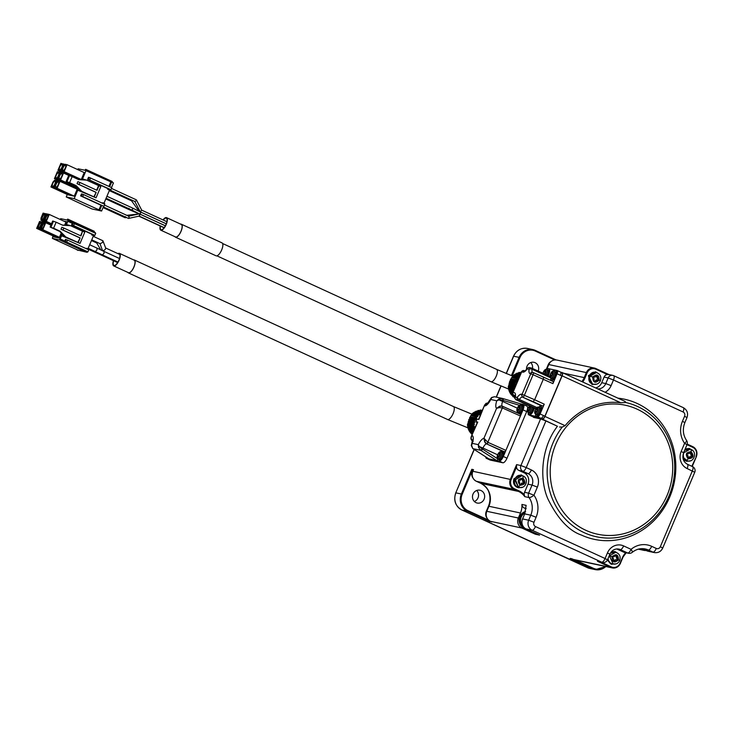 <?xml version="1.0" encoding="UTF-8"?>
<svg xmlns="http://www.w3.org/2000/svg" width="733" height="733" viewBox="0 0 733 733"><rect width="100%" height="100%" fill="white"/><g stroke="black" fill="none" stroke-linecap="round" stroke-linejoin="round"><path stroke-width="1.1" d="M642.126 548.641A17.51 16.199 -77.9 0 1 642.255 548.696L648.348 549.997A4.38 1.622 -65.3 0 0 651.674 546.323L656.282 548.449A3.28 3.033 102.1 0 0 660.332 546.708L662.733 548.064L694.747 472.29L687.169 468.561A13.13 12.149 -77.9 0 1 681.186 451.409L684.604 443.318A4.38 1.264 -35.4 0 0 686.546 440.441C682.973 435.008 682.405 429.08 684.86 422.629L682.45 421.273A21.88 20.249 102.1 0 0 684.604 443.318L687.013 444.674A4.38 4.38 0 0 0 686.546 440.441M617.974 398.166A71.669 66.309 -77.9 0 1 673.215 486.886A71.669 66.309 -77.9 0 1 581.471 535.081C568.89 530.784 557.685 518.698 547.844 498.806C539.14 478.786 541.229 447.414 557.437 426.249L542.475 419.175L533.386 417.233A3.28 1.219 114.7 0 1 533.285 417.205A3.28 1.219 114.7 0 1 532.918 416.555M491.641 521.905L490.276 521.282A7.66 7.083 -77.9 0 1 486.804 511.286L488.92 506.265A17.51 16.199 102.1 0 0 480.949 483.395L518.506 491.422L513.888 489.296L514.383 488.746A7 6.478 -77.9 0 1 511.194 479.602L516.499 467.049A4.38 4.05 102.1 0 0 518.836 470.394L522.895 471.255A4.38 4.05 -77.9 0 1 520.897 465.537L526.212 467.581L545.911 420.953L557.437 426.249M563.668 373.225L584.21 377.605L586.336 372.584L587.133 372.895A7 6.478 -77.9 0 1 595.755 369.175L607.29 374.471A4.38 4.05 102.1 0 0 604.102 377.083L608.161 377.953A4.38 4.05 -77.9 0 1 613.548 375.626A4.38 1.622 114.7 0 1 613.677 375.672L613.677 375.672A4.38 1.622 114.7 0 1 613.475 379.996L683.074 411.964A4.38 1.622 -65.3 0 0 683.284 407.64A4.38 1.622 -65.3 0 0 683.156 407.594M560.754 372.245L562.174 372.547A3.28 1.219 -65.3 0 1 562.275 372.584L622.775 400.383C624.928 401.244 625.918 401.959 625.725 402.518A68.7 63.56 -77.9 0 1 671.226 489.901A68.7 63.56 -77.9 0 1 584.274 532.708A68.7 63.56 -77.9 0 1 552.966 442.989A68.7 63.56 -77.9 0 1 562.229 427.055L559.517 427.009M607.29 374.471L609.242 374.71M545.911 420.953L540.597 418.909L533.936 417.489A3.28 1.219 114.7 0 1 533.844 417.462A3.28 1.219 114.7 0 1 533.752 417.407M524.571 492.292L527.989 484.192A8.75 8.1 102.1 0 0 524.003 472.767L528.062 473.628L522.895 471.255A4.38 1.622 -65.3 0 0 526.212 467.581L531.388 469.963A13.13 12.149 -77.9 0 1 537.371 487.106L533.954 495.196A4.38 1.264 144.6 0 1 529.061 497.57A4.38 4.05 -77.9 0 1 528.63 493.153L524.571 492.292A4.38 4.05 102.1 0 0 524.242 494.729A18.16 16.804 102.1 0 0 519.001 490.863L514.383 488.746M533.395 532.295A4.38 4.05 102.1 0 0 535.319 534.21L521.841 528.026A7.66 7.083 -77.9 0 1 518.35 518.02L520.476 512.999A17.51 16.199 102.1 0 0 521.923 504.451L526.138 505.349L524.691 513.897L530.784 515.198A17.51 16.199 102.1 0 0 529.061 497.57L524.764 496.644L524.242 494.729M521.923 504.451A4.38 4.05 102.1 0 0 524.278 508.024L526.047 508.839M516.499 467.049L516.6 464.621L520.897 465.537L540.597 418.909M522.574 518.927L528.667 520.219L530.784 515.198L536.098 517.241L533.981 522.263A3.28 3.033 102.1 0 0 535.475 526.551A4.38 1.622 114.7 0 1 532.149 530.225L526.065 528.924A7.66 7.083 -77.9 0 1 522.574 518.927L524.691 513.897M526.065 528.924L539.543 535.117L535.319 534.21M571.951 558.793L573.371 559.444A7.66 7.083 -77.9 0 0 574.745 559.902L612.302 567.919C615.958 568.423 618.661 566.911 620.411 563.402L620.365 563.402A7.66 7.083 -77.9 0 1 612.302 567.919A7.66 7.083 -77.9 0 1 610.928 567.47L597.45 561.276L602.535 562.458A4.38 4.05 -77.9 0 1 601.756 562.193A4.38 1.622 -65.3 0 0 605.073 558.519L535.475 526.551M602.535 562.458A4.38 4.38 0 0 0 607.483 559.875L605.073 558.519L607.455 552.893A13.13 12.149 -77.9 0 1 623.627 545.92L631.058 549.338A4.38 1.072 50.3 0 1 632.231 552.361C636.235 549.182 640.56 548.046 645.214 548.962A17.51 16.199 102.1 0 1 648.348 549.997L652.966 552.123A4.38 1.622 -65.3 0 0 656.282 548.449M642.255 548.696L646.873 550.822L652.966 552.123A7.66 7.083 -77.9 0 0 654.34 552.572L648.247 551.271A7.66 7.083 -77.9 0 1 646.873 550.822M623.682 552.141A4.38 4.05 102.1 0 0 624.461 552.407L628.52 553.268A4.38 4.05 -77.9 0 1 627.741 553.012L623.682 552.141L616.719 548.944M595.599 387.894A8.75 8.1 102.1 0 0 601.72 382.708L605.779 383.579L608.161 377.953L613.475 379.996L611.102 385.622A13.13 12.149 -77.9 0 1 605.101 392.256M601.72 382.708L604.102 377.083M542.475 419.175A3.28 1.219 -65.3 0 0 544.967 416.426L562.119 375.827A3.28 1.219 -65.3 0 0 562.275 372.584M562.22 427.055L565.097 425.671A67.61 62.552 -77.9 0 1 620.805 402.784L625.725 402.518M524.003 472.767L518.836 470.394M536.098 517.241A21.88 20.249 102.1 0 0 533.954 495.196L528.63 493.153L532.048 485.063L527.989 484.192M651.674 546.323A21.88 20.249 102.1 0 0 631.058 549.338A4.38 1.622 114.7 0 1 627.741 553.012L620.301 549.594L617.159 548.925M692.41 466.564A4.38 1.622 114.7 0 1 692.538 466.609L692.538 466.609A4.38 1.622 114.7 0 1 692.337 470.934L660.332 546.708M646.13 550.474A7.66 7.083 -77.9 0 1 644.023 550.373A7.66 7.083 -77.9 0 1 642.649 549.915L640.175 548.779M570.521 558.473L571.896 558.766M491.706 521.942L489.919 521.108M474.343 501.491A6.56 6.075 102.1 0 0 476.697 490.469M532.497 368.452A6.56 6.075 102.1 0 0 530.729 362.56M526.798 406.109A5.47 2.034 114.7 0 1 526.954 406.155A5.47 2.034 114.7 0 1 526.706 411.561L507.007 458.189A5.47 2.034 114.7 0 1 502.856 462.78L490.267 460.095A5.47 2.034 114.7 0 1 490.102 460.04A5.47 2.034 114.7 0 1 489.956 459.957M551.079 361.442A6.56 6.075 102.1 0 0 548.238 364.677L546.232 369.423M538.214 371.081A6.56 6.075 102.1 0 0 535.145 362.698A6.56 6.075 102.1 0 0 533.972 362.304A6.56 6.075 102.1 0 0 526.523 369.487M490.065 521.603L467.352 511.176L461.909 510.012A13.13 12.149 -77.9 0 1 455.926 492.86L461.369 494.024L471.814 469.303L472.803 470.421A6.56 6.075 102.1 0 0 473.023 478.099M486.978 518.112A6.56 6.075 -77.9 0 1 486.263 511.396L488.389 506.375A18.6 17.207 102.1 0 0 487.436 489.012M481.114 490.597A6.56 6.075 102.1 0 0 479.941 490.212A6.56 6.075 102.1 0 0 472.629 495.361A6.56 6.075 102.1 0 0 477.201 503.049A6.56 6.075 102.1 0 0 484.339 498.55A6.56 6.075 102.1 0 0 481.114 490.597M473.326 470.119L472.84 471.273L511.194 479.602M683.303 459.554L686.491 461.277M689.231 448.449L685.227 448.908M521.099 474.892L513.989 478.722C512.77 482.534 513.769 485.393 516.985 487.298L518.359 487.729M607.419 560.03L610.699 563.943L612.082 564.373M614.822 551.537L611.432 551.729M525.213 528.456A8.75 8.1 -77.9 0 1 519.853 516.554A8.75 8.1 -77.9 0 1 525.524 511.478M690.568 460.782L686.693 461.323L683.11 458.895M685.043 449.329L689.432 448.486L692.749 450.566M684.64 450.282L690.129 449.192L691.21 449.549L691.173 451.739C694.353 455.999 693.354 458.336 688.195 458.766C685.025 454.515 686.015 452.169 691.173 451.739M687.618 460.965C694.096 462.679 697.459 452.032 691.274 449.576L690.129 449.192L683.797 452.747C682.68 456.247 683.596 458.867 686.537 460.608L687.618 460.965L682.844 457.236M525.149 528.42A8.75 8.1 -77.9 0 1 520.256 516.637A8.75 8.1 -77.9 0 1 525.469 511.698M691.063 456.769L689.194 458.327L687.838 457.704L688.232 456.787L687.682 455.211L686.839 454.827L687.462 453.351L688.305 453.736L689.79 453.104L690.174 452.179L691.531 452.802L691.686 455.294L692.538 455.679L691.915 457.154L690.037 456.522L688.379 458.152M686.647 453.177L687.71 453.635M522.803 525.79A7.66 7.083 -77.9 0 1 525.039 513.018M616.16 563.869L611.102 564.025L607.666 559.444M611.084 552.16L615.024 551.582L618.34 553.662M522.446 487.234L518.561 487.775L514.392 478.814L521.31 474.938L524.626 477.018M689.368 452.004L690.715 452.627L690.88 455.12L692.538 455.679M691.723 455.505L691.1 456.98M690.715 452.627L691.531 452.802M613.209 564.062C616.169 564.456 618.34 563.265 619.715 560.507C620.869 556.429 619.541 553.69 615.72 552.288L609.389 555.843L613.209 564.062L612.394 563.888C609.801 563.155 608.363 561.359 608.069 558.491M610.332 553.287L614.905 552.114L616.801 552.645M519.486 487.418L518.68 487.243C511.579 486.107 514.245 473.61 521.19 475.47L523.142 476.019C529.327 478.484 525.973 489.131 519.486 487.418L518.414 487.06L515.455 479.776L522.006 475.644L523.142 476.019M616.655 559.856L615.17 560.498L614.785 561.423L613.429 560.8L613.823 559.875L613.274 558.308L612.422 557.914L613.045 556.439L613.897 556.833L615.766 555.275L617.122 555.889L617.278 558.39L618.13 558.775L617.507 560.25L615.628 559.618L613.97 561.249M612.238 556.274L613.521 556.75M518.524 479.629L520.173 480.188L522.052 478.631L523.408 479.254L523.014 480.17L523.564 481.746L524.407 482.131L523.783 483.606L522.941 483.221L521.456 483.853L521.071 484.779L519.715 484.156L519.56 481.663L518.707 481.269L519.33 479.803L520.412 480.262M522.941 483.221L521.914 482.974L520.256 484.605M614.95 555.101L617.122 555.889M616.306 555.724L616.471 558.216L618.13 558.775M617.314 558.601L616.691 560.076M521.236 478.457L523.408 479.254M522.592 479.08L522.748 481.572L524.407 482.131M523.6 481.957L522.977 483.432M595.508 371.805L588.397 375.635L592.768 384.633M533.459 416.775A3.06 1.136 -65.3 0 0 533.542 416.82A3.06 1.136 -65.3 0 0 533.633 416.848L542.567 418.763A3.06 1.136 -65.3 0 0 544.894 416.188L561.872 375.992A3.06 1.136 -65.3 0 0 562.019 372.969A3.06 1.136 -65.3 0 0 561.927 372.932L560.855 372.437M596.854 384.138L591.797 384.294L588.572 376.35L595.718 371.842L599.035 373.931M543.602 377.156L552.948 381.453A2.19 0.815 114.7 0 1 553.012 381.472A2.19 0.815 114.7 0 1 552.911 383.634L557.071 373.784A3.28 1.219 -65.3 0 0 557.227 370.541A3.28 1.219 -65.3 0 0 557.126 370.513L548.192 368.607A3.28 1.219 -65.3 0 0 547.01 369.249M552.911 383.634L533.074 374.7A2.19 0.467 -66.1 0 0 533.468 372.666L543.547 377.129L543.309 379.227L534.641 399.751L544.243 404.158L540.093 413.98A3.28 1.219 114.7 0 1 537.601 416.738L528.667 414.832A3.28 1.219 114.7 0 1 528.575 414.796A3.28 1.219 114.7 0 1 528.236 413.174M592.007 383.79C585.951 381.435 589.35 370.651 595.599 372.382L596.415 372.547L590.083 376.102C588.966 379.602 589.873 382.223 592.823 383.964L592.007 383.79M557.309 370.596L560.452 372.034A3.28 1.219 114.7 0 1 560.543 372.071A3.28 1.219 114.7 0 1 560.397 375.314L561.872 375.992M540.093 413.98L543.419 415.51A3.28 1.219 114.7 0 1 540.927 418.268L531.993 416.353A3.28 1.219 114.7 0 1 531.892 416.326A3.28 1.219 114.7 0 1 531.81 416.271M550.822 378.521A6.35 2.355 -65.3 0 0 551.014 380.555M554.02 371.072A5.25 1.952 114.7 0 1 555.678 370.284A5.25 1.952 114.7 0 1 555.834 370.339A5.25 1.952 114.7 0 1 555.587 375.525A5.25 1.952 114.7 0 1 551.445 379.877L552.004 380.134A5.25 1.952 -65.3 0 0 556.145 375.782A5.25 1.952 -65.3 0 0 556.384 370.586A5.25 1.952 -65.3 0 0 556.228 370.541M548.137 375.644A5.25 1.952 -65.3 0 0 548.834 374.215A5.25 1.952 -65.3 0 0 549.081 369.029A5.25 1.952 -65.3 0 0 548.925 368.983M553.012 381.472L533.468 372.666A2.19 0.467 -66.1 0 0 533.432 372.657A2.19 2.025 -77.9 0 0 533.038 372.529L532.506 372.41A2.19 2.025 102.1 0 0 530.206 373.702L530.738 373.821L522.061 394.345L521.282 394.18L522.317 397.039L533.129 401.657L534.641 399.751L522.061 394.345A2.19 2.025 -77.9 0 0 523.06 397.204A2.19 0.467 113.9 0 0 524.407 395.224L533.074 374.7L530.738 373.821A2.19 2.025 -77.9 0 1 533.038 372.529A2.19 2.19 0 0 1 533.468 372.666M539.112 406.925A6.35 2.355 114.7 0 1 541.146 405.688L542.585 406A2.19 0.815 -65.3 0 0 544.243 404.158M535.044 408.492A2.19 0.815 -65.3 0 0 535.108 408.528A2.19 0.815 -65.3 0 0 535.172 408.547L535.979 408.721M533.716 407.887A5.25 1.952 114.7 0 1 533.001 410.141A5.25 1.952 114.7 0 1 528.86 414.502L529.409 414.75A5.25 1.952 -65.3 0 0 533.551 410.398A5.25 1.952 -65.3 0 0 534.265 408.144M538.737 407.255A5.25 1.952 114.7 0 1 540.395 406.458A5.25 1.952 114.7 0 1 540.551 406.513A5.25 1.952 114.7 0 1 540.303 411.699A5.25 1.952 114.7 0 1 536.162 416.06L536.721 416.317A5.25 1.952 -65.3 0 0 540.862 411.955A5.25 1.952 -65.3 0 0 541.101 406.769A5.25 1.952 -65.3 0 0 540.945 406.714M550.419 377.697L532.076 369.267A2.19 0.815 -65.3 0 0 531.856 368.168A2.19 0.815 -65.3 0 0 531.791 368.14A2.19 2.025 102.1 0 0 529.098 369.304A8.53 3.17 -65.3 0 0 530.206 373.702M551.445 379.877A5.25 1.952 114.7 0 1 550.831 378.026M546.717 369.514A5.25 1.952 114.7 0 1 548.366 368.726A5.25 1.952 114.7 0 1 548.522 368.772A5.25 1.952 114.7 0 1 548.284 373.967A5.25 1.952 114.7 0 1 547.578 375.388M541.146 405.688L522.317 397.039A6.35 2.355 -65.3 0 0 519.321 399.467L537.014 407.594M516.197 399.824A2.19 0.815 -65.3 0 0 516.279 399.879A2.19 0.815 -65.3 0 0 516.344 399.897A2.19 2.025 -77.9 0 1 515.345 397.039A2.19 1.182 -170.2 0 0 515.033 397.524A2.19 2.19 0 0 0 516.279 399.879L535.108 408.528M513.86 395.197A2.19 0.815 -65.3 0 0 513.943 395.243L513.943 395.243A2.19 0.815 -65.3 0 0 514.007 395.27L515.116 395.508M536.116 408.528L518.213 400.3A2.19 0.815 -65.3 0 0 519.321 399.467A2.19 0.898 35 0 1 517.214 397.442A2.19 2.025 102.1 0 0 518.213 400.3L535.172 408.547M528.86 414.502A5.25 1.952 114.7 0 1 528.236 412.642M536.162 416.06A5.25 1.952 114.7 0 1 535.548 414.2M521.282 394.18A8.53 3.17 -65.3 0 0 517.214 397.442L515.345 397.039A8.53 3.17 -65.3 0 0 514.484 392.723L512.834 392.402A2.19 2.19 0 0 0 513.943 395.243L511.506 395.032L509.472 390.991L508.803 386.163L509.554 381.811L511.652 377.596L517.498 378.915L519.367 376.954M523.985 370.586A2.19 2.19 0 0 0 521.511 371.878L522.895 372.144A2.19 2.025 -77.9 0 1 524.993 370.816L523.985 370.586A2.19 2.025 102.1 0 0 521.676 371.888L513.008 392.412A2.19 2.025 102.1 0 0 514.007 395.27L515.152 395.793M532.634 372.437A6.35 2.355 114.7 0 1 532.076 369.267A2.19 1.182 -170.2 0 0 529.098 369.304L527.229 368.901A2.19 0.898 -145 0 1 527.284 368.497A2.19 0.898 -145 0 1 527.586 368.314M554.121 371.118A3.83 1.42 -65.3 0 1 553.937 374.902A3.83 1.42 -65.3 0 1 550.923 378.072L552.041 378.585A3.83 1.42 -65.3 0 0 555.064 375.415A3.83 1.42 -65.3 0 0 555.238 371.631L554.121 371.118C552.948 370.431 551.747 371.384 550.501 373.949A3.097 1.154 114.7 0 1 550.831 373.253L552.7 373.665M547.084 375.159A3.83 1.42 -65.3 0 0 547.753 373.848A3.83 1.42 -65.3 0 0 547.927 370.064L546.809 369.551C545.645 368.873 544.436 369.817 543.19 372.391A3.097 1.154 114.7 0 1 543.519 371.695L545.389 372.098M531.984 407.09A3.83 1.42 -65.3 0 1 531.352 409.518A3.83 1.42 -65.3 0 1 528.328 412.688L529.455 413.201A3.83 1.42 -65.3 0 0 532.47 410.031A3.83 1.42 -65.3 0 0 533.102 407.603M538.837 407.291A3.83 1.42 -65.3 0 1 538.663 411.076A3.83 1.42 -65.3 0 1 535.64 414.255L536.758 414.768A3.83 1.42 -65.3 0 0 539.781 411.589A3.83 1.42 -65.3 0 0 539.955 407.805L538.837 407.291C537.665 406.613 536.464 407.557 535.218 410.132A3.097 1.154 114.7 0 1 535.548 409.426L537.417 409.839M592.933 376.533L594.591 377.092L596.066 376.46L596.46 375.534L597.816 376.157L597.422 377.083L597.972 378.649L598.815 379.043L598.192 380.509L597.349 380.125L595.865 380.766L595.48 381.682L594.124 381.059L593.968 378.567L593.116 378.182L593.739 376.707L594.82 377.174M597.349 380.125L596.323 379.877M514.768 387.849L515.4 383.057L517.498 378.915M595.645 375.36L597.816 376.157M597.001 375.983L597.157 378.475L598.815 379.043M598.009 378.869L597.386 380.335M594.665 381.508L596.305 379.877M512.944 396.709L515.088 397.167L512.944 396.709L512.596 395.49L511.506 395.032M514.621 398.101L514.117 396.956L515.088 397.176M520.293 372.657L521.172 371.979M511.661 377.596L516.783 373.28L518.176 373.299L519.046 372.391L521.108 372.84L519.046 372.391M510.498 379.465L516.399 380.674M552.508 371.402A10.097 9.346 102.1 0 0 551.903 372.227L550.996 373.234A10.097 0.779 -157.1 0 0 550.831 373.253A3.069 1.136 114.7 0 1 552.508 371.402L552.526 371.374A3.097 1.154 114.7 0 1 553.094 371.494L553.076 371.521A3.069 1.136 114.7 0 1 553.039 373.72L553.058 373.729A3.097 1.154 114.7 0 1 552.801 374.444A3.097 1.154 114.7 0 1 552.462 375.14L552.444 375.131A3.069 1.136 114.7 0 1 550.776 376.982L550.767 377.009A3.097 1.154 114.7 0 1 550.199 376.89L550.208 376.854A3.069 1.136 114.7 0 1 550.245 374.655L550.236 374.664A3.097 1.154 114.7 0 1 550.501 373.949C549.613 375.644 549.759 377.019 550.923 378.072M545.196 369.844A10.097 9.346 102.1 0 0 544.601 370.66L543.684 371.677A10.097 0.779 -157.1 0 0 543.529 371.695A3.069 1.136 114.7 0 1 545.196 369.844L545.224 369.817A3.097 1.154 114.7 0 1 545.792 369.936L545.764 369.963A3.069 1.136 114.7 0 1 545.728 372.162L545.755 372.172A3.097 1.154 114.7 0 1 545.489 372.877A3.097 1.154 114.7 0 1 545.16 373.573L545.141 373.564A3.069 1.136 114.7 0 1 544.811 374.114M542.933 373.097L542.933 373.097A3.097 1.154 114.7 0 1 543.19 372.391L542.887 373.225A3.069 1.136 114.7 0 1 542.933 373.097A10.097 0.779 22.9 0 1 543.089 373.079L544.097 373.537M530.335 406.339A10.097 9.346 -77.9 0 0 529.886 406.962L529.812 408.144L530.445 408.428L529.867 408.162A10.097 0.779 22.9 0 1 530.445 408.336L530.472 408.345A3.097 1.154 114.7 0 1 530.206 409.06A3.097 1.154 114.7 0 1 529.877 409.756A10.097 0.779 22.9 0 0 529.272 409.573L528.356 410.581A10.097 9.346 102.1 0 0 528.181 411.598L528.181 411.625A3.097 1.154 114.7 0 1 527.613 411.506A3.069 1.136 114.7 0 1 527.65 409.28L527.65 409.28A3.097 1.154 114.7 0 1 527.907 408.565A3.097 1.154 114.7 0 1 528.246 407.869L530.106 408.281M529.858 409.747L529.877 409.756A3.069 1.136 114.7 0 1 528.181 411.598M527.65 409.28A10.097 0.779 22.9 0 1 527.806 409.252L527.787 410.462A10.097 9.346 102.1 0 0 527.613 411.47L528.731 410.892M537.225 407.575A10.097 9.346 102.1 0 0 536.629 408.4L535.713 409.408A10.097 0.779 -157.1 0 0 535.557 409.426A3.069 1.136 114.7 0 1 537.225 407.575L537.252 407.557A3.097 1.154 114.7 0 1 537.82 407.676L537.793 407.704A3.069 1.136 114.7 0 1 537.756 409.903L537.775 409.903A3.097 1.154 114.7 0 1 537.518 410.617A3.097 1.154 114.7 0 1 537.188 411.314L537.161 411.305A3.069 1.136 114.7 0 1 535.493 413.155L535.484 413.192A3.097 1.154 114.7 0 1 534.916 413.073L534.925 413.036A3.069 1.136 114.7 0 1 534.962 410.837L534.953 410.837A3.097 1.154 114.7 0 1 535.218 410.123C534.33 411.818 534.476 413.192 535.64 414.255M550.199 376.89L551.326 376.276M552.856 372.657L552.526 371.374M552.233 375.067A1.402 0.522 114.7 0 1 552.38 374.655A1.402 0.522 114.7 0 1 552.929 373.766M553.039 373.72A10.097 0.779 22.9 0 0 552.453 373.546L553.03 373.812L552.471 372.346A10.097 9.346 -77.9 0 1 553.076 371.521M550.776 376.982A10.097 9.346 102.1 0 1 550.95 375.965L551.857 374.948A10.097 0.779 22.9 0 1 552.444 375.131M550.245 374.655A10.097 0.779 22.9 0 1 550.401 374.636L550.382 375.837A10.097 9.346 102.1 0 0 550.208 376.854M550.401 374.636L551.399 375.094M545.544 371.1L545.224 369.817M544.921 373.5A1.402 0.522 114.7 0 1 545.068 373.097A1.402 0.522 114.7 0 1 545.618 372.208M545.728 372.162A10.097 0.779 22.9 0 0 545.15 371.988L545.728 372.254L545.169 370.788A10.097 9.346 -77.9 0 1 545.764 369.963M544.555 373.39A10.097 0.779 22.9 0 1 545.141 373.564M530.261 407.273L529.941 405.99M529.638 409.683A1.402 0.522 114.7 0 1 529.785 409.271A1.402 0.522 114.7 0 1 530.335 408.382M529.84 406.109A10.097 9.346 102.1 0 0 529.318 406.842L528.401 407.85A10.097 0.779 -157.1 0 0 528.246 407.869A3.069 1.136 114.7 0 1 529.776 406.082M527.806 409.252L528.814 409.71M534.916 413.073L536.043 412.45M537.573 408.831L537.252 407.557M536.95 411.24A1.402 0.522 114.7 0 1 537.097 410.837A1.402 0.522 114.7 0 1 537.646 409.939M537.756 409.903A10.097 0.779 22.9 0 0 537.17 409.72L537.747 409.994L537.197 408.519A10.097 9.346 -77.9 0 1 537.793 407.704M535.493 413.155A10.097 9.346 102.1 0 1 535.667 412.138L536.583 411.131A10.097 0.779 22.9 0 1 537.161 411.305M534.962 410.837A10.097 0.779 22.9 0 1 535.117 410.819L535.099 412.019A10.097 9.346 102.1 0 0 534.925 413.036M535.117 410.819L536.116 411.277M518.46 372.95A13.13 12.149 102.1 0 0 517.37 373.244M516.655 373.5A13.13 12.149 102.1 0 0 512.761 375.947L512.175 377.339M517.425 379.996L511.515 378.897M509.16 384.468L508.317 386.456A13.13 12.149 102.1 0 0 511.093 394.418L511.35 394.473M508.904 386.584L508.317 386.456M180.721 224.161A7.11 2.639 114.7 0 1 181.399 224.234L222.017 242.889A7.11 2.639 114.7 0 1 222.52 247.452A7.11 2.639 114.7 0 1 216.079 255.817L175.462 237.162A7.11 2.639 114.7 0 1 174.967 236.686M181.399 224.234A7.11 2.639 114.7 0 1 181.903 228.797A7.11 2.639 114.7 0 1 175.462 237.162M163.019 219.937A6.89 2.565 114.7 0 1 166.538 217.646L181.308 224.435A6.89 2.565 114.7 0 1 181.802 228.852A6.89 2.565 114.7 0 1 175.553 236.961L160.784 230.171A6.89 2.565 114.7 0 1 160.234 226.011M166.538 217.646A6.89 2.565 114.7 0 1 167.032 222.072A6.89 2.565 114.7 0 1 160.784 230.171M163.239 220.037A6.35 2.355 114.7 0 1 166.309 218.141A6.35 2.355 114.7 0 1 166.767 222.218A6.35 2.355 114.7 0 1 161.013 229.676A6.35 2.355 114.7 0 1 160.445 226.112M126.782 215.319L138.702 213.999M138.564 213.706L139.05 213.926M128.715 216.198L139.343 213.871L165.356 225.81M139.343 213.871L139.746 215.126L139.013 216.07M128.632 216.226L129.127 217.472L128.568 218.434L139.188 216.088L164.201 227.642M134.845 201.502L140.241 211.828L141.735 210.215L136.448 199.935L136.155 200.833L134.808 201.438M165.374 225.773L139.6 213.935L140.608 213.12L140.525 212.002L166.254 223.822M125.508 216.638L125.059 217.71L103.032 207.595M128.715 216.217L104.462 205.057M128.477 218.434L103.326 206.898M132.261 200.32L131.555 200.815M140.534 212.011L132.526 208.025L132.646 209.152L131.693 209.995L106.102 198.24M129.008 208.309L128.312 209.272L105.809 198.927M110.94 189.728L88.372 179.466L89.224 177.45L111.782 187.712L110.94 189.728L109.519 190.14L103.985 203.243M104.471 204.177L104.727 203.582L102.877 202.739L102.629 203.334M103.921 206.321L104.773 204.315L83.544 194.566L82.692 196.572L103.921 206.321L101.75 205.405L99.743 210.169L74.189 198.634L66.227 196.939L92.001 208.969L101.585 211.022L103.6 206.257M108.896 186.393L110.811 181.857L85.266 170.322L85.688 169.323L112.268 181.527L111.993 182.196M110.811 181.857L113.468 182.883L111.489 187.575M78.431 188.601L77.753 190.195L96.06 197.828L81.812 191.377L77.753 190.195L74.189 198.634M83.544 194.566L81.482 193.897L80.63 195.903L100.943 205.231L98.928 209.995M102.877 202.739L101.887 202.995M109.519 190.14L107.669 189.297L107.953 188.638L87.648 179.301L88.491 177.294L89.224 177.45M86.073 170.496L82.508 178.934L86.558 180.126L78.724 179.64L72.164 176.626L69.617 182.654L76.177 185.669L75.362 185.495L80.997 191.203M82.692 196.572L80.63 195.903M100.943 205.231L101.75 205.405M101.585 211.022L99.743 210.169M85.688 169.323L84.854 170.239L78.119 168.801L77.771 169.625M109.638 186.732L111.627 182.031M88.372 179.466L87.648 179.301M110.335 190.314L107.953 188.638M108.768 188.802L110.61 189.655M108.484 189.471L107.669 189.297M82.178 179.732L82.508 178.934M67.271 194.474L66.227 196.939M70.89 195.445L53.72 187.556L50.925 186.961L68.096 194.85L74.253 196.16L77.744 187.905M77.231 189.114L71.559 186.64M81.281 179.521L64.119 171.632L67.042 164.696L84.213 172.585L81.226 179.667M96.06 197.828L100.815 186.567L86.558 180.126M77.597 187.767L60.601 179.952L63.533 173.025L68.856 175.471M77.185 189.224L60.014 181.344L57.082 188.28L74.253 196.16M57.082 188.28L54.288 187.675L71.449 195.564M50.925 186.961L53.005 182.031L54.663 180.199L57.092 181.024M54.434 178.641L57.238 179.237L60.17 172.301L57.366 171.705L54.434 178.641L71.605 186.521M64.843 164.513L60.885 163.386L57.953 170.322L69.433 175.59M67.042 164.696L65.054 164.274L63.395 166.116L62.158 169.03L62.122 171.21L80.438 179.622M94.218 196.975L96.17 192.348L79.027 184.478L79.879 182.471L97.013 190.342L98.964 185.724M96.17 192.348L93.806 196.893M81.812 191.377L76.177 185.669M79.879 182.471L77.872 181.647L77.02 183.662L95.757 192.266M96.646 190.177L98.561 185.632M85.752 179.952L78.413 179.493M63.533 173.025L60.729 172.42L57.797 179.356L60.601 179.952M61.719 176.415A2.84 1.054 114.7 0 1 59.474 178.779A2.84 1.054 114.7 0 1 59.611 175.966A2.84 1.054 114.7 0 1 61.847 173.602A2.84 1.054 114.7 0 1 61.719 176.415M77.524 188.418L57.797 179.356M60.014 181.344L57.211 180.739L54.288 187.675M58.2 184.734A2.84 1.054 114.7 0 1 55.965 187.098A2.84 1.054 114.7 0 1 56.093 184.285A2.84 1.054 114.7 0 1 58.338 181.921A2.84 1.054 114.7 0 1 58.2 184.734M56.313 182.865L55.8 182.636L55.836 180.446M53.72 187.556L55.8 182.636M54.847 184.02A2.84 1.054 114.7 0 1 52.602 186.374A2.84 1.054 114.7 0 1 52.73 183.571A2.84 1.054 114.7 0 1 54.975 181.207A2.84 1.054 114.7 0 1 54.847 184.02M57.238 179.237L77.478 188.537M58.356 175.7A2.84 1.054 114.7 0 1 56.111 178.055A2.84 1.054 114.7 0 1 56.249 175.242A2.84 1.054 114.7 0 1 58.493 172.887A2.84 1.054 114.7 0 1 58.356 175.7M60.17 172.301L60.683 172.539M63.679 163.981L60.757 170.917L79.595 179.567M60.757 170.917L57.953 170.322M61.874 167.371A2.84 1.054 114.7 0 1 59.63 169.735A2.84 1.054 114.7 0 1 59.758 166.922A2.84 1.054 114.7 0 1 62.003 164.568A2.84 1.054 114.7 0 1 61.874 167.371M64.119 171.632L62.122 171.21M65.237 168.095A2.84 1.054 114.7 0 1 62.992 170.45A2.84 1.054 114.7 0 1 63.12 167.646A2.84 1.054 114.7 0 1 65.365 165.282A2.84 1.054 114.7 0 1 65.237 168.095M75.719 185.861L66.144 181.463L69.617 182.654M77.02 183.662L79.027 184.478M66.144 181.463L68.691 175.434L69.507 175.608L66.96 181.637M69.507 175.608L72.164 176.626M520.888 405.157L520.769 403.91L523.105 404.405A5.47 2.034 114.7 0 1 523.261 404.46A5.47 2.034 114.7 0 1 523.014 409.866L503.314 456.494A5.47 2.034 114.7 0 1 499.164 461.084L486.575 458.4A5.47 2.034 114.7 0 1 486.41 458.345A5.47 2.034 114.7 0 1 485.759 456.897M488.132 442.439L486.52 443.74L486.996 443.996L488.132 442.439L505.907 450.364L504.57 451.83L503.314 451.565A4.92 1.833 -65.3 0 0 502.407 451.803M498.248 458.849L496.809 460.581L481.004 450.474A1.75 0.623 -57.4 0 0 482.525 449.109L482.048 448.853L481.004 450.474M501.739 452.023A4.38 1.622 114.7 0 1 502.545 451.812A4.38 1.622 114.7 0 1 502.682 451.858A4.38 1.622 114.7 0 1 502.471 456.183A4.38 1.622 114.7 0 1 499.026 459.811L499.576 460.067A4.38 1.622 -65.3 0 0 503.03 456.439A4.38 1.622 -65.3 0 0 503.232 452.114A4.38 1.622 -65.3 0 0 503.104 452.069M488.783 458.812L472.867 448.623L471.438 445.875L472.263 443.364L471.456 444.867A1.75 1.228 8.4 0 0 471.31 445.252A1.75 1.228 8.4 0 0 471.438 445.875M502.939 406.439L520.494 414.264L520.421 415.996L502.646 408.07L502.911 406.421L502.38 406.229L502.646 408.07M521.429 405.395A4.38 1.622 114.7 0 1 522.244 405.184A4.38 1.622 114.7 0 1 522.372 405.23A4.38 1.622 114.7 0 1 522.171 409.555A4.38 1.622 114.7 0 1 518.726 413.183L519.276 413.439A4.38 1.622 -65.3 0 0 522.73 409.811A4.38 1.622 -65.3 0 0 522.931 405.486A4.38 1.622 -65.3 0 0 522.803 405.441M499.026 459.811A4.38 1.622 114.7 0 1 498.541 458.986M502.975 398.587L520.751 403.91L502.948 398.578A1.75 0.66 -73.3 0 0 502.93 398.578L502.591 400.209L503.104 400.392A1.75 0.66 -73.3 0 0 502.948 398.578L498.971 398.899L496.8 400.795A9.3 3.454 -65.3 0 0 496.571 408.363L499.411 407.566L502.334 407.96L487.839 442.283L483.954 438.242A9.3 3.454 -65.3 0 0 478.283 444.647L478.493 447.377L480.729 450.309L472.867 448.623A1.75 0.834 123.7 0 1 472.758 448.578L472.758 448.578A1.75 0.834 123.7 0 1 472.657 448.477M476.001 421.942L477.22 422.547L476.001 421.942L477.769 422.061L475.9 421.658L477 419.047L478.869 419.441L476.991 419.084M477.357 422.235L471.356 436.428L477.769 422.061M478.622 419.212L484.605 405.065L478.869 419.441L476.954 419.047L475.882 421.695M474.618 428.704L473.958 427.99L474.379 426.762L473.802 425.415L474.627 420.824L478.136 415.162L479.474 414.695L480.06 413.549L481.013 413.568L475.222 412.322L475.937 411.277L477.33 411.305L478.2 410.398L482.002 411.213L478.2 410.398M488.059 402.967L484.568 405.963A9.3 3.454 -65.3 0 0 490.78 399.512L491.916 397.396L494.482 396.727L491.394 397.744L487.482 403.452L488.416 403.287M502.636 398.486L494.482 396.727M518.726 413.183A4.38 1.622 114.7 0 1 518.231 412.358M520.494 414.264L502.068 406.146L499.43 406.348L496.571 408.363L483.954 438.242L484.577 441.523L486.52 443.74M473.206 441.303C471.035 439.736 470.659 437.812 472.07 435.539A9.3 3.454 -65.3 0 1 472.263 443.364L478.283 444.647L479.254 446.534L482.048 448.853M498.138 458.803L499.255 459.316A3.83 1.42 -65.3 0 0 502.27 456.137A3.83 1.42 -65.3 0 0 502.453 452.353L501.326 451.84C500.163 451.161 498.953 452.105 497.707 454.68A3.097 1.154 114.7 0 1 498.046 453.984L498.046 453.974A3.069 1.136 114.7 0 1 499.723 452.133L499.741 452.105A3.097 1.154 114.7 0 1 500.309 452.224L500.291 452.252A3.069 1.136 114.7 0 1 500.254 454.451L500.272 454.451A3.097 1.154 114.7 0 1 500.007 455.166A3.097 1.154 114.7 0 1 499.677 455.862L499.659 455.853A3.069 1.136 114.7 0 1 497.982 457.704L497.982 457.74A3.097 1.154 114.7 0 1 497.414 457.621L497.414 457.584A3.069 1.136 114.7 0 1 497.45 455.385L497.45 455.385A3.097 1.154 114.7 0 1 497.707 454.68C496.827 456.366 496.965 457.74 498.138 458.803A3.83 1.42 -65.3 0 0 501.152 455.624A3.83 1.42 -65.3 0 0 501.326 451.84M478.493 447.377A1.75 0.825 -24.4 0 1 479.254 446.534L482.965 448.065A4.92 1.833 114.7 0 1 486.703 443.932L504.57 451.83M488.847 458.867L472.758 448.578L471.456 444.867M472.079 434.706L468.552 428.759L468.149 422.089L470.806 415.593L474.013 412.441L475.222 412.322M481.819 410.306L482.47 409.949M479.446 410.663L480.326 409.985L482.332 410.425M470.806 415.593L476.642 416.921M469.651 417.471L475.552 418.68M502.591 400.209L498.953 399.906L496.8 400.795L490.78 399.512L491.156 398.239M491.916 397.396A1.75 1.402 -139.9 0 0 491.394 397.744M502.27 406.201A4.92 1.833 114.7 0 1 502.655 401.437L498.953 399.906A1.75 0.651 -112.7 0 1 498.971 398.899M502.38 406.229L501.793 406.091A4.38 4.05 -77.9 0 1 501.922 406.119M521.026 405.212A3.83 1.42 -65.3 0 1 520.851 408.996A3.83 1.42 -65.3 0 1 517.828 412.175L518.946 412.688A3.83 1.42 -65.3 0 0 521.969 409.509A3.83 1.42 -65.3 0 0 522.143 405.725L521.026 405.212C519.862 404.534 518.652 405.477 517.406 408.052A3.097 1.154 114.7 0 1 517.745 407.346L519.605 407.759M499.411 407.566A1.75 0.495 -106.1 0 1 499.43 406.348A4.38 4.05 -77.9 0 1 501.793 406.091M503.314 451.565L486.703 443.932A4.38 4.05 -77.9 0 1 484.577 441.523A1.75 0.651 -30.5 0 1 485.503 440.496M477.614 410.956A13.13 12.149 102.1 0 0 476.523 411.25M475.809 411.506A13.13 12.149 102.1 0 0 471.915 413.943L471.328 415.336M476.578 417.993L470.668 416.903M468.973 420.907L474.755 422.309M468.314 422.465L467.471 424.462A13.13 12.149 102.1 0 0 470.247 432.415L470.504 432.47M468.057 424.581L467.471 424.462M519.761 406.751L519.44 405.477A3.097 1.154 114.7 0 1 520.009 405.596L519.981 405.624A3.069 1.136 114.7 0 1 519.944 407.823L519.972 407.823A3.097 1.154 114.7 0 1 519.706 408.538A3.097 1.154 114.7 0 1 519.376 409.234L519.376 409.234A3.069 1.136 114.7 0 1 517.681 411.076L517.681 411.112A3.097 1.154 114.7 0 1 517.113 410.993L517.113 410.956A3.069 1.136 114.7 0 1 517.15 408.757L517.15 408.757A3.097 1.154 114.7 0 1 517.406 408.043C516.518 409.738 516.664 411.112 517.828 412.175M497.414 457.621L498.532 456.998M498.046 453.984L499.906 454.387M500.062 453.379L499.741 452.105A10.097 9.346 102.1 0 0 499.118 452.948L498.202 453.956A10.097 0.779 -157.1 0 0 498.046 453.974M499.448 455.789A1.402 0.522 114.7 0 1 499.585 455.385A1.402 0.522 114.7 0 1 500.135 454.487M500.254 454.451A10.097 0.779 22.9 0 0 499.668 454.268L500.245 454.542L499.686 453.067A10.097 9.346 -77.9 0 1 500.291 452.252M497.982 457.704A10.097 9.346 102.1 0 1 498.156 456.686L499.072 455.679A10.097 0.779 22.9 0 1 499.659 455.853M497.45 455.385A10.097 0.779 22.9 0 1 497.615 455.367L497.588 456.567A10.097 9.346 102.1 0 0 497.414 457.584M497.615 455.367L498.614 455.825M517.113 410.993L518.231 410.37M519.138 409.161A1.402 0.522 114.7 0 1 519.285 408.757A1.402 0.522 114.7 0 1 519.834 407.86M517.901 407.328A10.097 0.779 -157.1 0 0 517.745 407.346A3.069 1.136 114.7 0 1 519.413 405.496A10.097 9.346 102.1 0 0 518.817 406.32L517.901 407.328L518.845 407.768M519.944 407.823A10.097 0.779 22.9 0 0 519.367 407.64L519.944 407.914L519.385 406.439A10.097 9.346 -77.9 0 1 519.981 405.624M517.681 411.076A10.097 9.346 102.1 0 1 517.855 410.059L518.772 409.051A10.097 0.779 22.9 0 1 519.358 409.225M517.15 408.757A10.097 0.779 22.9 0 1 517.306 408.739L517.287 409.939A10.097 9.346 102.1 0 0 517.113 410.956M517.306 408.739L518.313 409.197M133.617 259.894A7.11 2.639 114.7 0 1 134.304 259.958A7.11 2.639 114.7 0 1 134.579 265.337A7.11 2.639 114.7 0 1 130.501 272.172A7.11 2.639 114.7 0 1 128.367 272.887A7.11 2.639 114.7 0 1 127.863 272.419M117.958 253.645A6.89 2.565 114.7 0 1 119.442 253.38L134.212 260.16A6.89 2.565 114.7 0 1 134.478 265.373A6.89 2.565 114.7 0 1 130.529 271.998A6.89 2.565 114.7 0 1 128.458 272.685L113.688 265.905A6.89 2.565 114.7 0 1 113.432 260.673M119.442 253.38A6.89 2.565 114.7 0 1 119.708 258.584A6.89 2.565 114.7 0 1 115.759 265.209A6.89 2.565 114.7 0 1 113.688 265.905M118.416 253.856A6.35 2.355 114.7 0 1 119.213 253.875A6.35 2.355 114.7 0 1 119.754 254.47A1.924 0.715 -65.3 0 1 119.937 255.166A6.35 2.355 114.7 0 1 117.94 262.102A6.35 2.355 114.7 0 1 113.917 265.41A6.35 2.355 114.7 0 1 113.624 260.756M102.254 249.861L101.704 250.329M91.744 239.865L100.128 243.713L102.492 242.504L102.913 240.754L105.726 248.157L105.103 249.687L102.739 250.897M102.574 250.732L99.981 243.649M97.581 242.541L96.774 243.008L91.442 240.561M119.506 258.52L104.022 251.41L104.004 253.343L102.4 254.91L117.967 262.057M100.284 253.911L99.578 254.305L117.637 262.597M104.031 251.419L96.958 248.093L96.93 250.026L95.336 251.593L88.18 248.304M92.715 250.384L91.937 250.869L88.62 249.348M74.5 223.602L73.648 225.617L71.587 224.949L72.402 222.933L73.172 223.089L95.73 233.351L94.878 235.366L93.485 235.724L87.96 248.826M85.88 248.514L86.851 248.313L88.702 249.165L88.473 249.696M87.923 251.85L66.685 242.092L67.537 240.085L88.766 249.834L87.923 251.85L86.97 252.299L77.835 250.072M59.987 219.369L60.711 218.681L67.042 220.037L67.693 219.085L94.273 231.289L94.145 232.077M93.503 231.784L95.418 233.213M62.397 234.184L61.728 235.779L80.034 243.402L65.778 236.961L61.728 235.779L59.538 239.911L52.355 238.372L52.996 235.889M67.537 240.085L65.475 239.416L64.596 241.423L84.9 250.75L84.277 251.272L85.12 251.456L85.752 250.924L84.9 250.75M91.643 234.881L91.9 234.276L92.706 234.45L92.459 235.055L91.643 234.881L93.485 235.724M71.587 224.949L91.9 234.276M72.265 223.336L67.839 221.302L66.483 224.518L70.533 225.7L62.69 225.223L56.139 222.209L53.591 228.238L60.143 231.252L65.778 236.961M86.851 248.313L86.622 248.854M87.593 251.776L85.752 250.924M66.208 239.572L65.356 241.588L66.685 242.092M65.356 241.588L64.596 241.423M77.167 249.962L77.212 249.99A1.09 1.09 0 0 1 76.736 249.568M67.693 219.085L67.454 220.129L93.476 231.765L93.577 232.361M73.648 225.617L94.878 235.366M92.706 234.45L94.557 235.293M92.459 235.055L94.3 235.898M66.144 225.306L66.483 224.518M67.839 221.302L67.885 220.221M67.922 220.239L92.752 231.985M80.612 235.751L82.536 231.216L70.533 225.7M82.536 231.216L80.987 235.925L63.844 228.055L63.001 230.061L80.135 237.932L78.184 242.559M80.034 243.402L84.79 232.15L82.939 231.298M76.8 249.596A1.09 1.008 102.1 0 0 77.24 249.999L78.165 250.42M64.192 235.999L59.327 231.078L60.143 231.252M80.135 237.932L77.78 242.467M79.732 237.849L60.995 229.237L61.838 227.23L63.844 228.055M63.753 221.1L66.923 221.778L65.869 222.072L49.258 214.439L46.326 221.375L51.512 223.757M65.997 222.117L64.55 225.214M59.969 238.234L59.428 237.327L42.816 229.695L40.013 229.099L56.624 236.732L56.679 237.538L59.969 238.234L61.902 233.68M61.251 233.021L59.428 237.327L56.624 236.732L56.679 237.538L56.872 237.08M56.606 237.519L56.065 236.612L39.454 228.98L36.65 228.384L53.262 236.008L53.326 236.814L56.606 237.519L56.844 236.951M56.12 236.493L53.509 236.365M69.314 225.443L68.645 225.462L69.296 225.48M62.378 225.077L68.645 225.462M53.591 228.238L50.119 227.047L59.694 231.445M60.995 229.237L63.001 230.061M50.119 227.047L52.666 221.018L56.139 222.209M53.482 221.192L50.934 227.221M45.895 213.724L43.815 218.645L42.157 220.486L40.975 220.23L41.011 218.049L43.091 213.129L46.408 213.963M43.815 218.645L44.328 218.883M42.157 220.486L51.145 224.61M40.975 220.23L51.044 224.857M46.326 221.375L43.531 220.78L51.264 224.335M43.531 220.78L46.454 213.844L49.258 214.439M50.925 225.141L45.739 222.759L42.816 229.695M45.739 222.759L42.945 222.163L40.013 229.099M42.89 222.282L42.377 222.044L39.454 228.98M42.377 222.044L39.582 221.448L36.65 228.384M44.209 217.142A3.17 1.182 114.7 0 1 41.946 219.818A3.17 1.182 114.7 0 1 41.854 216.638A3.17 1.182 114.7 0 1 44.539 214.164A3.17 1.182 114.7 0 1 44.209 217.142M47.572 217.857A3.17 1.182 114.7 0 1 45.309 220.532A3.17 1.182 114.7 0 1 45.217 217.362A3.17 1.182 114.7 0 1 47.902 214.879A3.17 1.182 114.7 0 1 47.572 217.857M44.053 226.185A3.17 1.182 114.7 0 1 41.79 228.852A3.17 1.182 114.7 0 1 41.699 225.682A3.17 1.182 114.7 0 1 44.392 223.208A3.17 1.182 114.7 0 1 44.053 226.185M40.691 225.462A3.17 1.182 114.7 0 1 38.437 228.137A3.17 1.182 114.7 0 1 38.336 224.958A3.17 1.182 114.7 0 1 41.03 222.484A3.17 1.182 114.7 0 1 40.691 225.462M42.331 219.689A2.84 1.054 114.7 0 1 42.532 216.922A2.84 1.054 114.7 0 1 44.686 214.531A2.84 1.054 114.7 0 1 44.695 214.531M48.048 215.255A2.84 1.054 114.7 0 1 48.057 215.255A2.84 1.054 114.7 0 0 45.886 217.637A2.84 1.054 114.7 0 0 45.684 220.404M44.539 223.574L44.539 223.574A2.84 1.054 114.7 0 0 42.377 225.956A2.84 1.054 114.7 0 0 42.175 228.723M38.812 228.009A2.84 1.054 114.7 0 1 39.014 225.242A2.84 1.054 114.7 0 1 41.176 222.85A2.84 1.054 114.7 0 1 41.176 222.859M44.539 216.208A2.84 1.054 -65.3 0 0 43.824 217.518A2.84 1.054 -65.3 0 0 43.494 218.48M47.902 216.922A2.84 1.054 -65.3 0 0 47.187 218.232A2.84 1.054 -65.3 0 0 46.857 219.204M44.383 225.242A2.84 1.054 -65.3 0 0 43.668 226.552A2.84 1.054 -65.3 0 0 43.339 227.523M41.021 224.527A2.84 1.054 -65.3 0 0 40.306 225.837A2.84 1.054 -65.3 0 0 39.976 226.809M688.232 444.583L692.804 446.69A7.66 7.083 -77.9 0 1 696.295 456.686L691.851 466.289M687.215 444.079A17.51 16.199 102.1 0 0 688.195 444.565L688.186 445.224L692.795 447.341L692.832 446.69L687.215 444.07M687.032 444.638A18.16 16.804 102.1 0 0 688.186 445.224M692.795 447.341A7 6.478 -77.9 0 1 695.993 456.485M696.295 456.686L692.181 466.445M684.86 422.629L686.977 417.608L684.576 416.252L682.45 421.273M684.576 416.252A3.28 3.033 102.1 0 0 683.074 411.964M562.358 372.639L622.775 400.383M581.91 381.6A17.51 16.199 102.1 0 0 584.21 377.605L585.007 377.916L587.133 372.895M608.866 374.536L594.399 368.067A7.66 7.083 -77.9 0 0 586.336 372.584L548.779 364.567A7.66 7.083 -77.9 0 1 556.842 360.04L594.399 368.067A7.66 7.083 -77.9 0 1 595.773 368.516L595.755 369.175M546.69 369.505L548.76 364.603M582.689 381.957A18.16 16.804 102.1 0 0 585.007 377.916M533.936 417.489L533.386 417.233M488.92 506.265L520.476 512.999M524.764 496.644A17.51 16.199 102.1 0 0 518.506 491.422L519.001 490.863M480.912 483.377L476.331 481.279L513.888 489.296A7.66 7.083 -77.9 0 1 510.397 479.29L516.6 464.621M476.331 481.279A7.66 7.083 -77.9 0 1 472.84 471.273L472.785 471.273C471.374 475.708 472.547 479.043 476.313 481.269L480.949 483.395C489.47 488.444 492.118 496.058 488.874 506.256L486.785 511.322M524.278 508.024L526.092 508.409M597.45 561.276L601.756 562.193L532.149 530.225A7.66 7.083 -77.9 0 1 528.667 520.219L533.981 522.263M626.174 552.774A17.51 16.199 102.1 0 0 622.482 558.372L620.375 563.365M573.334 559.426L610.928 567.47L611.423 566.911L601.005 562.129M622.482 558.372L620.054 563.201A7 6.478 -77.9 0 1 611.423 566.911M626.22 552.783L622.17 558.17L620.054 563.201M625.707 552.673A18.16 16.804 102.1 0 0 622.17 558.17M562.119 375.827L620.805 402.784M611.102 385.622L605.779 383.579A8.75 8.1 -77.9 0 1 597.807 388.902M565.097 425.671L544.967 416.426M537.371 487.106L532.048 485.063A8.75 8.1 102.1 0 0 528.062 473.628A4.38 1.622 -65.3 0 0 531.388 469.963M623.627 545.92A4.38 1.622 -65.3 0 1 620.301 549.594A8.75 8.1 102.1 0 0 618.734 549.072C614.795 548.541 611.835 550.263 609.865 554.249L607.455 552.893M681.186 451.409L683.596 452.765L687.013 444.674M687.242 464.191A4.38 1.622 114.7 0 1 687.371 464.236A4.38 1.622 114.7 0 1 687.169 468.561M585.878 530.316A65.97 61.041 -77.9 0 1 555.816 444.161A65.97 61.041 -77.9 0 1 637.059 409.133A65.97 61.041 -77.9 0 1 667.131 495.288A65.97 61.041 -77.9 0 1 585.878 530.316M605.815 566.536A13.13 12.149 -77.9 0 1 595.251 569.614L589.808 568.451A13.13 12.149 -77.9 0 1 587.454 567.672L592.896 568.835L593.391 568.286L575.497 560.067M605.861 566.545L595.251 569.614A13.13 12.149 -77.9 0 1 592.896 568.835L570.192 558.409M638.681 549.072L642.649 549.915M535.31 350.401L556.045 359.921M605.302 566.426A12.47 11.545 -77.9 0 1 593.391 568.286M518.35 518.02L486.749 511.286C485.328 515.72 486.501 519.056 490.276 521.282L521.841 528.026M490.258 521.273L491.77 521.969M461.79 509.948A2.19 0.815 -65.3 0 0 461.845 509.985A2.19 0.815 -65.3 0 0 461.909 510.012L587.454 567.672A2.19 0.815 -65.3 0 1 587.39 567.654A2.19 0.815 -65.3 0 1 587.335 567.617M506.311 373.583L513.659 356.192A13.13 12.149 -77.9 0 1 527.485 348.441L532.918 349.604A13.13 12.149 102.1 0 0 519.101 357.356L513.494 356.192L506.164 373.528M512.193 375.919L519.899 357.658A12.47 11.545 -77.9 0 1 535.264 351.034L535.292 350.392A13.13 12.149 102.1 0 0 532.918 349.604L556.054 359.921M535.264 351.034L554.652 359.94M473.161 470.384L472.354 470.21L462.166 494.335L461.369 494.024A13.13 12.149 -77.9 0 0 467.352 511.176L467.856 510.617L488.508 520.109M474.242 449.521L455.761 492.86C453.324 500.428 455.349 506.137 461.845 509.985L589.808 568.451M501.033 386.089L496.369 397.13M511.387 375.608L519.101 357.356L519.899 357.658M471.814 469.303L473.518 469.67M462.166 494.335A12.47 11.545 102.1 0 0 467.856 510.617M472.822 471.31L473.371 469.89M686.537 460.608L688.195 458.766M691.137 453.718L690.33 453.553M690.88 455.12L691.686 455.294M688.773 457.236L689.588 457.41M609.389 555.843L612.046 556.86C616.114 553.314 618.267 554.304 618.505 559.829L619.541 560.507M618.505 559.829C614.437 563.375 612.284 562.385 612.046 556.86M523.078 476.001L523.041 478.182C526.221 482.442 525.231 484.788 520.073 485.219L518.414 487.06M520.073 485.219C516.893 480.958 517.883 478.612 523.041 478.182M614.364 560.324L615.17 560.498M615.922 556.64L616.728 556.814M616.471 558.216L617.278 558.39M522.198 479.996L523.014 480.17M544.894 416.188L543.419 415.51M557.071 373.784L560.397 375.314M541.357 418.204L542.567 418.763M533.633 416.848L533.047 416.582M542.585 406L533.129 401.657M537.601 416.738L540.927 418.268M531.993 416.353L528.667 414.832M531.92 368.195L549.97 376.487L531.856 368.168A2.19 2.19 0 0 0 531.407 368.012L529.528 367.609A2.19 2.19 0 0 0 527.284 368.497L525.204 370.852M599.2 380.097C595.132 383.643 592.979 382.653 592.74 377.129C596.809 373.583 598.962 374.563 599.2 380.097L600.4 380.775C599.035 383.533 596.864 384.715 593.904 384.321M592.74 377.129L590.083 376.102M522.895 372.144A8.53 3.17 -65.3 0 0 527.229 368.901A2.19 2.025 -77.9 0 1 529.528 367.609M545.966 374.645A3.83 1.42 -65.3 0 0 546.635 373.335A3.83 1.42 -65.3 0 0 546.809 369.551M596.616 376.909L597.422 377.083M597.157 378.475L597.972 378.649M515.611 384.303L509.756 383.057M514.887 385.091L509.041 383.835M514.841 385.338L508.995 384.083M515.262 386.3L509.417 385.054M509.398 385.274L515.244 386.52M514.648 387.418L508.803 386.163M514.648 387.665L508.803 386.419M514.529 388.398L509.362 387.29M509.38 387.51L514.447 388.591M514.035 389.58L508.922 388.49M513.934 389.8L508.959 388.737M513.705 390.359L509.655 389.498M509.701 389.709L513.622 390.552M513.192 391.559L509.398 390.753M513.109 391.77L509.472 390.991M512.935 392.182L510.278 391.614M510.36 391.816L512.862 392.347M512.669 393.41L510.223 392.888M512.697 393.612L510.333 393.108M512.761 393.905L511.222 393.575M511.332 393.758L512.825 394.079M514.511 395.508L511.368 394.84M515.162 395.912L512.459 395.334M512.596 395.49L515.162 396.04M515.107 397.039L512.798 396.544M515.006 398.083L514.474 397.973M521.062 372.941L518.845 372.465M520.687 373.83L518.176 373.299M517.984 373.372L520.641 373.94M520.632 373.949L517.003 373.17M520.577 374.087L516.783 373.28M520.173 375.049L516.252 374.206M516.069 374.316L520.109 375.186M520.036 375.36L515.061 374.297M519.972 375.525L514.859 374.435M519.541 376.524L514.474 375.443M514.309 375.58L519.477 376.689M519.156 376.991L513.311 375.736M518.982 377.165L513.137 375.91M518.753 378.219L512.908 376.973M512.761 377.138L518.607 378.384M517.645 378.714L511.79 377.468M517.315 380.18L511.469 378.934M510.443 379.648L516.289 380.894M516.389 381.966L510.544 380.72M510.452 380.922L516.298 382.177M515.473 382.818L509.627 381.572M509.554 381.811L515.4 383.057M509.811 382.846L515.656 384.092M530.646 406.485A3.069 1.136 114.7 0 1 530.445 408.336M551.94 373.665L550.996 373.234M551.903 372.227L552.407 372.456M550.382 375.837L550.923 376.093M551.344 375.076L550.437 374.655M544.628 372.107L543.684 371.677M544.601 370.66L545.095 370.889M544.033 373.509L543.126 373.097M529.345 408.281L528.401 407.85M529.318 406.842L529.822 407.072M527.787 410.462L528.328 410.709M528.75 409.692L527.842 409.271M536.657 409.848L535.713 409.408M536.629 408.4L537.124 408.629M535.099 412.019L535.64 412.267M536.061 411.25L535.154 410.837M512.688 376.111L496.598 369.368A6.78 2.52 114.7 0 1 497.029 373.903A6.78 2.52 -65.3 0 1 496.278 376.066A6.78 2.52 114.7 0 1 491.128 381.765A6.78 2.52 114.7 0 1 490.936 381.701L216.941 255.844M90.553 177.963L89.701 179.97M82.215 194.053L81.363 196.059M79.613 190.91L79.943 190.14M486.575 458.4L490.267 460.095M502.856 462.78L499.164 461.084M526.706 411.561L523.014 409.866M503.314 456.494L507.007 458.189M497.652 454.817L482.965 448.065L482.525 449.109L498.138 459.105M517.351 408.189L502.655 401.437L503.104 400.392L519.523 405.312M474.04 423.088L468.195 421.841M473.994 423.335L468.149 422.089M474.416 424.306L468.57 423.06M468.552 423.28L474.398 424.526M473.802 425.415L467.956 424.169M473.802 425.671L467.947 424.416M474.361 426.542L468.515 425.296M468.534 425.516L474.379 426.762M473.921 427.742L468.075 426.496M473.958 427.99L468.112 426.743M474.599 428.741L468.808 427.504M468.854 427.715L474.526 428.924M474.095 429.941L468.552 428.759M474.013 430.143L468.625 428.988M473.839 430.555L469.432 429.611M469.514 429.813L473.765 430.72M473.335 431.737L469.377 430.894M473.261 431.911L469.486 431.105M473.151 432.168L470.375 431.572M470.485 431.755L473.087 432.314M472.675 433.295L470.522 432.837M472.611 433.45L470.659 433.038M472.574 433.542L471.612 433.331M471.75 433.496L472.519 433.661M482.305 410.498L480.152 410.031M481.957 411.314L477.998 410.471M481.581 412.212L477.33 411.305M477.137 411.378L476.157 411.176M481.48 412.459L475.937 411.277M481.068 413.421L475.405 412.212M480.06 413.549L474.214 412.294M479.858 413.687L474.013 412.441M479.474 414.695L473.628 413.449M473.463 413.586L479.309 414.832M478.31 414.988L472.464 413.742M478.136 415.162L472.29 413.916M477.907 416.225L472.061 414.97M471.915 415.135L477.76 416.39M476.798 416.72L470.943 415.464M476.468 418.186L470.623 416.94M469.596 417.654L475.442 418.9M475.543 419.972L469.697 418.726M469.606 418.928L475.451 420.174M474.627 420.824L468.781 419.569M468.699 419.817L474.553 421.063M468.964 420.843L474.81 422.098M499.155 454.396L498.202 453.956M499.118 452.948L499.622 453.177M497.588 456.567L498.128 456.815M498.559 455.798L497.652 455.385M518.817 406.32L519.321 406.549M517.287 409.939L517.828 410.187M518.249 409.17L517.342 408.757M134.304 259.958L453.452 406.549A7.11 2.639 114.7 0 1 454.185 407.64A7.11 2.639 -65.3 0 1 453.122 413.577A7.11 2.639 114.7 0 1 449.65 418.763A7.11 2.639 114.7 0 1 447.515 419.478L467.956 427.861M64.797 241.029L60.363 238.985M85.12 251.456L86.97 252.299M59.538 239.911L84.277 251.272M78.055 250.173L52.391 238.381M67.665 219.625L94.245 231.83M66.923 221.778L65.448 225.269M72.32 225.104L73.172 223.089M63.908 235.714L63.588 236.493M692.218 466.463L696.35 456.696C697.77 452.261 696.597 448.926 692.832 446.69M686.977 417.608C688.397 413.256 687.16 409.93 683.284 407.64L613.677 375.672A4.38 4.38 0 0 0 612.77 375.369L608.592 374.471M595.792 368.525L609.15 374.664M533.285 417.205L533.844 417.462M628.52 553.268A4.38 4.38 0 0 0 632.231 552.361M694.747 472.29A4.38 4.38 0 0 0 692.538 466.609L687.371 464.236C683.257 461.872 682.002 458.052 683.596 452.765M662.733 548.064C660.983 551.592 658.188 553.094 654.34 552.572M607.483 559.875L609.865 554.249M644.023 550.373L638.333 549.154M574.745 559.902L570.356 558.454M500.886 386.025L496.214 397.103M474.104 449.439L455.761 492.86M513.494 356.192C516.49 350.163 521.154 347.579 527.485 348.441M546.644 369.487L548.724 364.567C550.483 361.048 553.186 359.536 556.842 360.04M520.393 480.262L519.578 480.088M562.019 372.969L560.846 372.428M533.542 416.82L533.001 416.573M557.227 370.541L560.543 372.071M528.575 414.796L531.892 416.326M555.834 370.339L556.384 370.586M548.522 368.772L549.081 369.029M540.551 406.513L541.101 406.769M600.4 380.775C601.564 376.698 600.235 373.949 596.415 372.547M521.511 371.878L512.834 392.402M515.033 397.524L515.4 395.554M594.802 377.165L593.987 376.991M528.328 412.688C527.164 411.634 527.027 410.26 527.907 408.565L529.693 406.045M508.62 389.067L490.936 381.701M496.598 369.368L222.603 243.521M138.803 216.171L164.091 227.789M140.205 211.819L166.263 223.785M141.698 210.142L166.877 221.705M126.461 217.527L125.086 217.71M135.184 202.171L134.634 201.41M139.169 211.324L131.564 200.824L109.318 190.607M139.6 213.935L131.647 209.977M138.821 213.779L128.312 209.272M136.338 199.834L111.489 188.418M134.918 201.538L110.353 190.259M132.572 208.035L106.936 196.261M486.41 458.345L490.102 460.04M523.261 404.46L526.954 406.155M502.682 451.858L503.232 452.114M522.372 405.23L522.931 405.486M471.557 444.308L472.556 439.708L473.032 440.524M472.913 441.321C471.017 440.148 470.494 438.517 471.356 436.428L471.356 436.428M488.151 402.875L486.052 403.352L484.605 405.065M482.341 410.416L480.326 409.985M453.452 406.549L471.832 414.136M128.367 272.887L447.515 419.478M105.671 248.001L119.745 254.461M100.76 249.88L96.747 242.999M102.895 240.745L93.238 236.31M102.4 254.91L95.336 251.593M99.578 254.305L91.937 250.869M96.958 248.093L89.673 244.749M93.476 231.765L95.317 232.618M52.355 238.372L77.945 250.127"/></g></svg>
